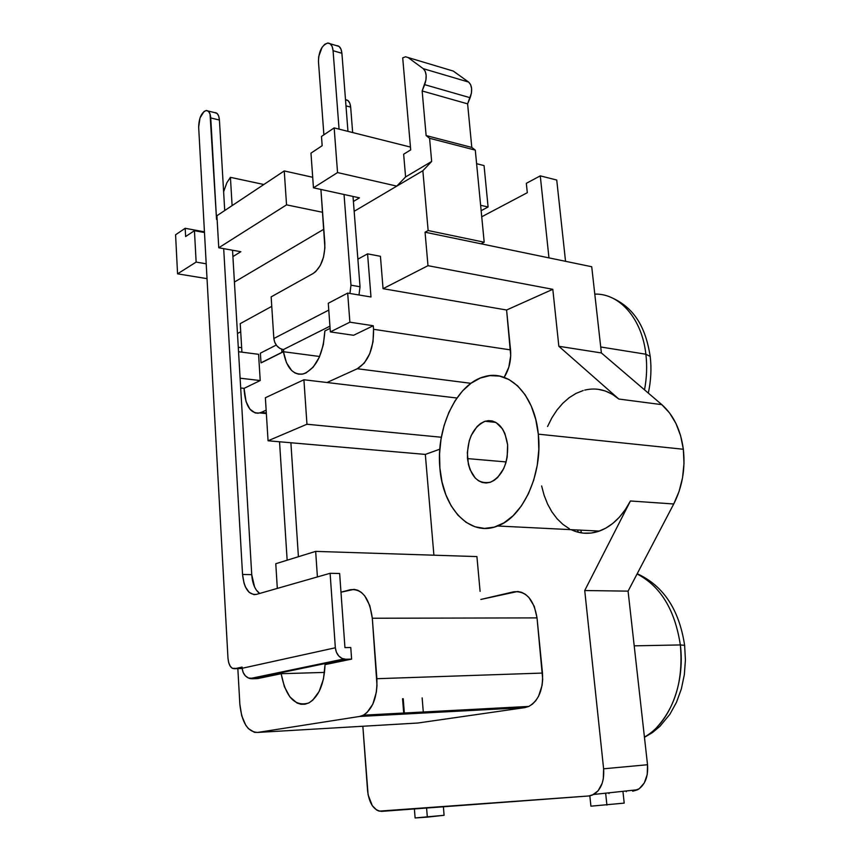<?xml version="1.0" encoding="UTF-8"?>
<svg xmlns="http://www.w3.org/2000/svg" width="861" height="861" viewBox="0 0 861 861"><rect width="100%" height="100%" fill="white"/><g stroke="black" fill="none" stroke-linecap="round" stroke-linejoin="round"><path stroke-width="1.29" d="M467.491 458.601C467.006 439.551 472.883 427.099 485.12 421.244C497.141 419.178 504.632 427.013 507.613 444.75L507.183 457.116L505.784 463.1L503.674 468.632L497.658 477.489L494.01 480.47L490.113 482.332L486.131 482.999L482.214 482.472L478.522 480.772L475.175 477.973L470.02 469.589L468.395 464.327L467.329 452.628L469.245 440.81L471.258 435.397L477.026 426.582L480.567 423.504L484.388 421.503L488.348 420.642L492.277 420.975L496.044 422.503L502.48 428.886L504.89 433.513L507.613 444.75C508.151 463.627 502.469 476.101 490.576 482.171C478.038 484.571 470.354 476.714 467.491 458.601L506.128 461.937L467.491 458.601M571.134 529.666C580.174 533.971 589.591 534.444 599.385 531.076C611.977 526.372 622.32 516.342 630.424 500.984L673.732 503.986C682.267 487.132 685.464 468.89 683.343 449.259L538.308 434.159C542.904 473.668 523.079 517.117 497.604 525.996C469.88 537.468 442.715 508.205 439.896 468.126C435.838 428.046 456.534 383.834 484.194 376.72C508.851 368.852 534.746 394.661 538.308 434.159L683.343 449.259L680.62 435.763L675.971 423.515L669.61 413.011L661.818 404.648L601.387 352.945L591.722 266.738L425.054 232.201L427.992 265.683L552.805 289.318L506.591 310.014L510.713 355.647L508.819 367.184L504.234 377.247M644.426 737.048C669.341 723.509 685.324 683.526 680.341 644.943L684.624 645.33L680.341 644.943C683.386 679.092 675.605 706.504 657.008 727.179M612.332 297.981C635.892 308.798 645.998 329.515 650.206 356.443L645.879 354.226L600.72 346.983L645.879 354.226C641.972 318.505 619.436 293.267 594.79 294.107C619.436 293.267 641.972 318.505 645.879 354.226L650.216 356.465C651.616 368.54 650.991 380.756 648.311 393.09M644.512 389.839C646.783 377.818 647.246 365.947 645.879 354.226M680.341 644.943L634.202 645.836L680.341 644.943C674.916 609.739 660.484 586.083 637.065 573.975C660.484 586.083 674.916 609.739 680.341 644.943M322.165 145.703L310.972 153.15L322.165 145.703L321.487 136.447L334.165 127.902L337.544 172.566L313.458 187.816L359.457 197.847L353.408 201.474L359.457 197.847L313.458 187.816L310.972 153.15L313.458 187.816L337.544 172.566L396.792 186.116L337.544 172.566L334.165 127.902L321.487 136.447L322.165 145.703M312.704 177.291L284.248 170.93L216.918 215.724L284.248 170.93L286.541 204.853L218.759 247.764L216.918 215.724L218.759 247.764L240.832 251.713L232.911 256.589L240.832 251.713L218.759 247.764L286.541 204.853L322.584 212.29L286.541 204.853L284.248 170.93L312.704 177.291M204.487 232.535L194.446 230.683L185.621 236.549L194.446 230.683L196.136 262.088L177.56 273.841L175.579 234.773L185.19 228.294L204.444 231.857L185.19 228.294L185.621 236.549L185.19 228.294L175.579 234.773L177.56 273.841L207.027 278.641L177.56 273.841L196.136 262.088L206.209 263.8L196.136 262.088L194.446 230.683L204.487 232.535M598.008 389.28L605.294 390.991L612.289 394.263L618.822 399.041L558.843 346.283L601.387 352.945L591.722 266.738L481.051 243.803L484.194 242.221L475.294 150.126L471.796 147.425L475.294 150.126L429.585 138.298L431.662 161.448L405.596 176.935L396.792 186.116L405.596 176.935L431.662 161.448L422.859 170.726L354.172 211.3L422.859 170.726L428.143 230.533L484.194 242.221L481.051 243.803L425.054 232.201L428.143 230.533L484.194 242.221L475.294 150.126L429.585 138.298L426.13 135.564L471.796 147.425L426.13 135.564L422.148 90.965L467.609 103.847L422.148 90.965L424.667 84.658L470.138 97.723L424.667 84.658C427.078 77.382 426.604 72.044 423.225 68.654L468.621 82.075L423.225 68.654L408.125 57.558L453.273 71.065L405.542 56.783L402.7 57.859L410.697 149.889L403.648 154.216L410.697 149.889L402.7 57.859L405.553 56.783L408.125 57.558L423.225 68.654L425.183 71.226L426.141 75.176L425.958 79.901L422.148 90.965L426.13 135.564L429.585 138.298L431.662 161.448L422.859 170.726L428.143 230.533L425.054 232.201L427.992 265.683L552.805 289.318L558.843 346.283L552.805 289.318L506.591 310.014L383.059 288.683L427.992 265.683L383.059 288.683L380.433 256.298L367.572 253.855L380.433 256.298L383.059 288.683L506.591 310.014L510.53 349.9L373.545 329.3C373.825 348.608 368.411 361.749 357.304 368.734L326.986 382.51L456.911 398.019L303.911 379.755L306.957 424.236L268.062 440.778L265.371 397.739L303.911 379.755L326.986 382.51L357.304 368.734L470.935 383.328L357.304 368.734L364.203 363.17L369.746 353.699L373.039 341.785L373.545 329.3L510.53 349.9C511.326 360.135 509.195 369.283 504.159 377.366M593.767 794.455L637.71 789.731L632.695 791.216L639.185 788.805L644.308 782.918L647.246 774.459L647.526 764.729L603.615 768.798L647.526 764.729L628.078 591.141L584.727 590.528L603.615 768.798C604.4 781.056 601.118 789.612 593.767 794.455L588.773 795.973L381.627 811.374C373.932 810.588 369.24 803.7 367.572 790.699L362.847 726.253L368.11 794.886L372.307 805.67L376.698 810.072L379.141 811.137L588.773 795.973L592.12 795.22L598.029 790.904L602.151 783.392L603.313 778.796L603.615 768.798L584.727 590.528L630.424 500.984L625.312 509.626L619.425 517.138L612.892 523.337L605.875 528.105L598.535 531.366L591.066 533.056L583.607 533.163L576.332 531.721M569.39 528.772L562.933 524.403L557.078 518.742L551.923 511.908L547.585 504.051L544.141 495.355L541.634 485.97M547.564 426.496L551.869 417.854L556.959 410.062L562.76 403.303L569.153 397.707L576.02 393.412L583.209 390.528M439.81 449.194L425.323 454.414L433.901 555.194L425.323 454.414L290.889 442.758L298.412 556.723L290.889 442.758L268.062 440.778L306.957 424.236L441.338 437.248L306.957 424.236L303.911 379.755L265.371 397.739L268.062 440.778L425.323 454.414L439.81 449.194M476.919 556.583L480.094 591.367L476.919 556.583L315.664 551.384L476.919 556.583M480.836 599.45L517.698 591.475L521.637 592.336L525.414 594.338L528.869 597.448L534.294 606.424L537.027 617.897L542.688 679.264L542.086 685.367L538.555 696.28L535.79 700.66L532.485 704.094L528.794 706.44L524.855 707.613L417.843 723.025L257.687 732.431C247.742 732.033 241.801 722.637 239.853 704.223L237.84 668.631L239.853 704.223L241.715 715.749L245.729 725.156L248.377 728.61L254.469 732.334L257.687 732.431L359.575 716.46L524.855 707.613L417.843 723.025L257.687 732.431L359.575 716.46L524.855 707.613L528.837 706.418C538.738 700.585 543.291 689.467 542.484 673.065L376.881 678.705C377.462 696.7 372.964 708.851 363.407 715.168L359.575 716.46L363.364 715.19L366.926 712.65L372.845 704.126L376.354 692.179L377.01 685.496L372.307 618.241L537.027 617.897L542.484 673.065L376.881 678.705L372.307 618.241L537.027 617.897C533.863 599.45 526.093 590.754 513.737 591.798L480.836 599.45M481.148 210.708L488.09 206.995L480.621 205.295L488.09 206.995L481.148 210.708M484.054 165.581L488.09 206.995L484.054 165.581L476.607 163.708L484.054 165.581M234.418 282.053L323.822 229.23L234.418 282.053M223.623 191.82L226.83 182.769L230.425 177.344L232.104 205.628L230.425 177.344L263.843 184.502L230.425 177.344L226.83 182.769L223.623 191.82M240.219 323.639L271.764 306.355L240.219 323.639L241.93 352.16L240.219 323.639M357.885 259.161L367.572 253.855L370.983 296.991L347.672 293.095L349.878 322.186L330.355 331.905L328.278 303.255L347.672 293.095L349.878 322.186L373.254 325.749L373.545 329.3L373.254 325.749L353.58 335.284L330.355 331.905L353.58 335.284L373.254 325.749L349.878 322.186L330.355 331.905L328.278 303.255L347.672 293.095L370.983 296.991L367.572 253.855L357.885 259.161M422.138 697.873L423.289 712.004M556.733 180.035L565.537 261.313L556.733 180.035L540.277 175.859L556.733 180.035M623.03 792.271L624.203 803.119L590.915 806.176L589.839 795.855L590.915 806.176L624.203 803.119L623.03 792.271M605.66 793.261L603.141 793.444L605.66 793.261M443.383 806.779L444.093 815.292L415.11 817.95L414.399 808.931L415.11 817.95L427.336 817.132L444.093 815.292L443.383 806.779M445.503 710.831L445.847 711.789M279.534 441.768L287.154 560.199L279.534 441.768M261.206 412.408L259.807 412.925C251.068 413.99 245.891 406.866 244.276 391.551L244.083 388.354L240.682 387.977L244.083 388.354L246.052 401.624L249.873 409.136L255.179 412.946L258.16 413.237L261.206 412.408L266.318 412.925L261.206 412.408L266.146 410.159L261.206 412.408M608.985 793.573L608.91 792.83L608.985 793.573M581.261 532.873L580.981 530.15L581.261 532.873M577.785 529.989L578.011 532.195L577.785 529.989M605.649 793.175L605.713 793.82L605.649 793.175M637.71 789.731C645.072 784.984 648.344 776.654 647.526 764.729L628.078 591.141L673.732 503.986L679.092 491.383L682.558 477.672L684 463.422L683.343 449.259C680.664 429.843 673.485 414.97 661.818 404.648L618.822 399.041C608.329 390.173 596.974 387.192 584.737 390.108M597.921 531L597.975 531.549L597.921 531M626.184 790.968L626.27 791.7L626.184 790.968M402.561 698.755L403.777 714.092L402.561 698.755M403.217 698.723L404.347 713.005M406.833 713.93L406.758 712.876L406.833 713.93M426.593 808.027L427.336 817.132L426.593 808.027M605.757 794.133L606.908 805.11L605.757 794.133M548.963 257.88L540.277 175.859L526.329 183.328L527.298 192.703L481.729 216.778L527.298 192.703L526.329 183.328L540.277 175.859L548.963 257.88M350.319 589.71C362.147 588.526 369.477 598.04 372.307 618.241L369.821 605.67L364.73 595.855L361.459 592.465L357.864 590.269L354.108 589.344L340.988 592.196L350.319 589.71M317.408 576.935L315.664 551.384L275.778 563.718L315.664 551.384L317.408 576.935M277.317 588.407L275.778 563.718L277.317 588.407M257.676 678.576L281.149 673.711L284.378 686.68L289.877 696.893L297.034 703.028L300.963 704.276L304.966 704.233L308.905 702.877L312.661 700.251L319.119 691.501L323.445 679.071L325.049 664.617L351.611 659.117L350.771 647.515L344.949 647.612L339.643 573.501L330.107 573.297L335.349 647.773L336.393 652.24L338.75 655.985L342.054 658.45L345.788 659.246L252.058 678.759L257.676 678.576L281.149 673.711L324.565 672.409L281.149 673.711C285.755 697.152 294.925 706.924 308.668 703.006L308.668 703.006C318.742 696.872 324.199 684.075 325.049 664.617L351.611 659.117L345.788 659.246L351.611 659.117L350.771 647.515L344.949 647.612L339.643 573.501L330.107 573.297L256.438 594.381C248.711 595.102 244.094 588.461 242.554 574.47L223.688 248.646L242.554 574.47L251.735 574.653L242.554 574.47L244.018 583.166L245.396 586.89L249.206 592.4L253.941 594.639L256.438 594.381L330.107 573.297L335.349 647.773L242.178 668.276L243.114 672.376L245.331 675.81L248.474 678.048L257.676 678.576M240.111 378.205L260.216 380.54L244.083 388.354L260.216 380.54L240.111 378.205M238.54 351.719L258.58 354.312L260.216 380.54L258.58 354.312L238.54 351.719M283.43 351.719L261.184 362.847L283.43 351.719L319.625 356.497L283.43 351.719L286.476 362.729L291.685 370.542L294.914 372.921L298.433 374.148L302.146 374.18L305.924 373.007L313.189 367.163L319.27 357.304L323.349 344.68L324.855 330.968C323.316 354.043 316.202 368.347 303.524 373.889C293.203 375.428 286.509 368.034 283.43 351.719M330.097 328.342L324.855 330.968L330.097 328.342M240.703 331.754L237.464 333.508L240.703 331.754M470.246 710.486L469.902 709.539M241.661 347.704L238.271 347.263L241.661 347.704M405.596 176.935L403.648 154.216L405.596 176.935M410.449 147.07L334.165 127.902L410.449 147.07M257.622 677.596L257.579 676.994M242.102 667.081L242.178 668.276L242.102 667.081L234.719 668.706L242.102 667.081M281.913 352.353L281.708 349.243L281.913 352.353L261.001 362.825L281.913 352.353L283.71 350.459L283.301 349.62L283.581 350.976L281.913 352.353M276.241 345.067L260.399 353.161L261.001 362.825L260.399 353.161L276.241 345.067M329.946 326.168L283.301 349.62L279.879 348.414L276.887 345.874L274.756 342.398L273.841 338.502L328.773 310.089L273.841 338.502L271.15 296.862L313.135 273.486L271.15 296.862L273.841 338.502C274.767 344.604 277.92 348.307 283.301 349.62L329.946 326.168M242.189 668.513L234.719 668.706C230.985 668.803 228.735 665.327 227.982 658.267L198.665 127.18L227.982 658.267L228.692 662.669L230.221 666.199L232.33 668.33L242.189 668.513M219.426 120.034C218.985 115.083 217.424 112.619 214.766 112.64L217.176 113.523L218.716 116.117L219.426 120.034L224.721 210.536L219.426 120.034L210.751 117.946L219.426 120.034M198.665 127.18C198.934 118.108 201.409 112.554 206.113 110.531C208.76 110.499 210.31 112.974 210.751 117.946L216.541 219.361L210.041 114.007L208.513 111.403L206.403 110.509L204.046 111.456L199.989 118L198.665 127.18M217.133 219.48L216.541 219.361L217.166 220.039L216.541 219.361L217.133 219.48M232.535 250.228L251.735 574.653C252.456 583.79 255.104 590.065 259.678 593.455L256.363 590.119L254.598 587.008L251.735 574.653L232.535 250.228M358.983 294.989L360.027 286.745L353.01 196.437L360.027 286.745L350.976 285.195L344.045 194.478L350.976 285.195L349.932 293.472L350.976 285.195L360.027 286.745L358.983 294.989M330.161 43.771L336.522 45.644C339.546 45.708 341.343 48.259 341.903 53.285L333.078 50.713L339.062 129.128L333.078 50.713L341.903 53.285L347.962 131.367L341.903 53.285L340.978 49.131L339.073 46.451L336.49 45.655M333.078 50.713L332.163 46.548L330.269 43.857L327.686 43.061L324.823 44.255L322.111 47.258L318.678 56.611L318.462 61.551L323.887 134.833L318.462 61.551C318.742 51.402 321.831 45.235 327.718 43.061C330.742 43.115 332.529 45.665 333.078 50.713M320.916 189.442L324.909 247.882L323.499 257.202L320.249 265.543L315.686 271.613L313.135 273.486C321.099 267.62 325.006 257.568 324.845 243.319L320.916 189.442M350.664 107.098L349.803 103.191L348.027 100.608L345.509 99.747C348.404 99.854 350.126 102.308 350.664 107.098L352.655 132.54L350.664 107.098L345.982 105.86L350.664 107.098M335.349 647.773L242.178 668.276C242.813 673.732 245.439 677.166 250.045 678.565L252.058 678.759L345.788 659.246L343.7 659.02C338.89 657.46 336.102 653.703 335.349 647.773M630.424 500.984L673.732 503.986L628.078 591.141L584.727 590.528L630.424 500.984M558.843 346.283L601.387 352.945L661.818 404.648L618.822 399.041L558.843 346.283M538.308 434.159L535.757 419.479L531.312 406.188L525.167 394.833L517.612 385.836L508.969 379.529L499.617 376.096L489.941 375.622L480.298 378.054L471.064 383.231L462.561 390.905L455.071 400.774L448.861 412.43L444.104 425.463L440.972 439.411L439.551 453.801L439.896 468.126L442.005 481.891L445.804 494.644L451.196 505.902L458.02 515.244L466.027 522.304L474.971 526.771L484.517 528.417L494.322 527.104L503.997 522.831L513.145 515.696L521.389 505.934L528.353 493.923L533.723 480.137L537.264 465.155L538.814 449.603L538.308 434.159M453.273 71.065L450.658 70.279L453.273 71.065L468.621 82.075L453.273 71.065M470.138 97.723C472.56 90.631 472.065 85.422 468.621 82.075L470.612 84.604L471.602 88.479L471.441 93.085L467.609 103.847L470.138 97.723M471.796 147.425L467.609 103.847L471.796 147.425M485.12 421.244L495.893 422.417M599.385 531.076L497.604 525.996M637.205 573.717C663.4 585.717 679.211 609.588 684.624 645.33L685.421 660.032L684.334 674.701L681.352 688.918L676.498 702.253L669.88 714.296L659.849 726.415L652.466 732.56L644.458 737.339M266.361 413.581L259.807 412.925M363.407 715.168L528.837 706.418M214.766 112.64L208.007 110.994M343.7 659.02L250.045 678.565"/></g></svg>
